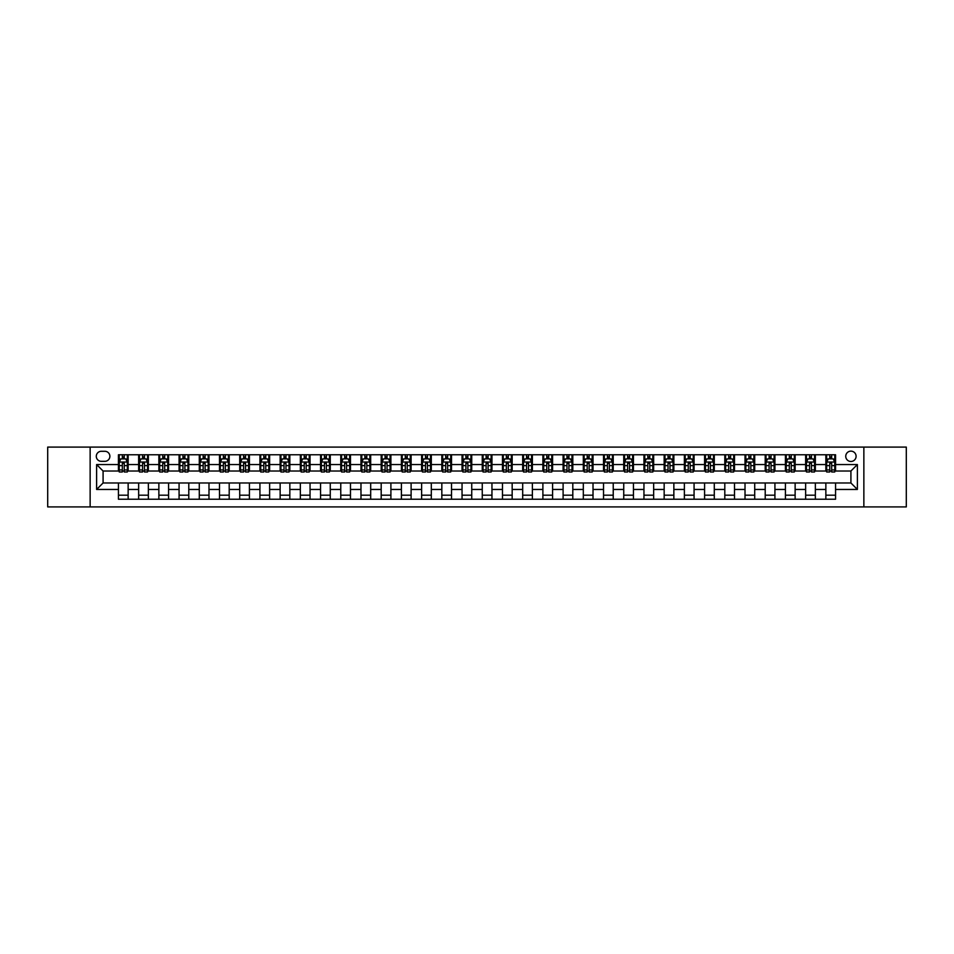 <?xml version="1.0" encoding="UTF-8"?>
<svg xmlns="http://www.w3.org/2000/svg" width="954" height="954" viewBox="0 0 954 954"><rect width="100%" height="100%" fill="white"/><g stroke="black" fill="none" stroke-linecap="round" stroke-linejoin="round"><path stroke-width="1.43" d="M850.92 451.135A5.175 5.175 0 0 0 845.745 456.298A5.175 5.175 0 0 0 850.92 461.474A5.175 5.175 0 0 0 856.096 456.298A5.175 5.175 0 0 0 850.92 451.135M863.859 506.908L906.3 506.908L906.3 447.092L863.859 447.092L863.859 506.908L90.141 506.908L90.141 447.092L47.7 447.092L47.7 506.908L90.141 506.908M101.303 461.319L104.857 461.319A5.008 5.008 0 0 0 109.877 456.298A5.008 5.008 0 0 0 104.857 451.29L101.303 451.29A5.008 5.008 0 0 0 96.294 456.298A5.008 5.008 0 0 0 101.303 461.319M863.859 447.092L90.141 447.092M118.439 489.45L96.616 489.45L96.616 464.55L118.439 464.55L118.439 471.014L103.08 471.014L103.08 482.986L118.439 482.986L118.439 499.228L835.561 499.228L835.561 482.986L850.92 482.986L850.92 471.014L835.561 471.014L835.561 464.55L857.384 464.55L857.384 489.45L835.561 489.45M835.561 464.55L835.561 454.772L118.439 454.772L118.439 464.55M825.854 454.772L825.854 471.014L826.665 471.014M829.741 471.014L831.673 471.014M834.75 471.014L835.561 471.014M825.854 471.014L814.537 471.014M805.641 454.772L805.641 471.014L806.452 471.014M809.529 471.014L811.46 471.014M805.641 471.014L794.324 471.014M785.428 454.772L785.428 471.014L786.239 471.014M789.316 471.014L791.26 471.014M785.428 471.014L774.111 471.014M765.215 454.772L765.215 471.014L766.026 471.014M769.103 471.014L771.047 471.014M765.215 471.014L753.899 471.014M745.014 454.772L745.014 471.014L745.813 471.014M748.89 471.014L750.834 471.014M745.014 471.014L733.686 471.014M724.801 454.772L724.801 471.014L725.6 471.014M728.677 471.014L730.621 471.014M724.801 471.014L713.485 471.014M704.589 454.772L704.589 471.014L705.4 471.014M708.464 471.014L710.408 471.014M704.589 471.014L693.272 471.014M684.376 454.772L684.376 471.014L685.187 471.014M688.251 471.014L690.195 471.014M684.376 471.014L673.059 471.014M664.163 454.772L664.163 471.014L664.974 471.014M668.038 471.014L669.982 471.014M664.163 471.014L652.846 471.014M643.95 454.772L643.95 471.014L644.761 471.014M647.826 471.014L649.769 471.014M643.95 471.014L632.633 471.014M623.737 454.772L623.737 471.014L624.548 471.014M627.625 471.014L629.557 471.014M623.737 471.014L612.42 471.014M603.524 454.772L603.524 471.014L604.335 471.014M607.412 471.014L609.344 471.014M603.524 471.014L592.207 471.014M583.311 454.772L583.311 471.014L584.122 471.014M587.199 471.014L589.131 471.014M583.311 471.014L571.995 471.014M563.098 454.772L563.098 471.014L563.909 471.014M566.986 471.014L568.918 471.014M563.098 471.014L551.782 471.014M542.886 454.772L542.886 471.014L543.697 471.014M546.773 471.014L548.717 471.014M542.886 471.014L531.569 471.014M522.685 454.772L522.685 471.014L523.484 471.014M526.56 471.014L528.504 471.014M522.685 471.014L511.356 471.014M502.472 454.772L502.472 471.014L503.271 471.014M506.347 471.014L508.291 471.014M502.472 471.014L491.143 471.014M482.259 454.772L482.259 471.014L483.058 471.014M486.135 471.014L488.078 471.014M482.259 471.014L470.942 471.014M462.046 454.772L462.046 471.014L462.857 471.014M465.922 471.014L467.865 471.014M462.046 471.014L450.729 471.014M441.833 454.772L441.833 471.014L442.644 471.014M445.709 471.014L447.653 471.014M441.833 471.014L430.516 471.014M421.62 454.772L421.62 471.014L422.431 471.014M425.496 471.014L427.44 471.014M421.62 471.014L410.303 471.014M401.407 454.772L401.407 471.014L402.218 471.014M405.283 471.014L407.227 471.014M401.407 471.014L390.091 471.014M381.195 454.772L381.195 471.014L382.005 471.014M385.082 471.014L387.014 471.014M381.195 471.014L369.878 471.014M360.982 454.772L360.982 471.014L361.793 471.014M364.869 471.014L366.801 471.014M360.982 471.014L349.665 471.014M340.769 454.772L340.769 471.014L341.58 471.014M344.656 471.014L346.588 471.014M340.769 471.014L329.452 471.014M320.556 454.772L320.556 471.014L321.367 471.014M324.443 471.014L326.375 471.014M320.556 471.014L309.239 471.014M300.343 454.772L300.343 471.014L301.154 471.014M304.231 471.014L306.174 471.014M300.343 471.014L289.026 471.014M280.142 454.772L280.142 471.014L280.941 471.014M284.018 471.014L285.962 471.014M280.142 471.014L268.813 471.014M259.929 454.772L259.929 471.014L260.728 471.014M263.805 471.014L265.749 471.014M259.929 471.014L248.6 471.014M239.716 454.772L239.716 471.014L240.515 471.014M243.592 471.014L245.536 471.014M239.716 471.014L228.4 471.014M219.503 454.772L219.503 471.014L220.314 471.014M223.379 471.014L225.323 471.014M219.503 471.014L208.187 471.014M199.291 454.772L199.291 471.014L200.101 471.014M203.166 471.014L205.11 471.014M199.291 471.014L187.974 471.014M179.078 454.772L179.078 471.014L179.889 471.014M182.953 471.014L184.897 471.014M179.078 471.014L167.761 471.014M158.865 454.772L158.865 471.014L159.676 471.014M162.74 471.014L164.684 471.014M158.865 471.014L147.548 471.014M138.652 454.772L138.652 471.014L139.463 471.014M142.54 471.014L144.471 471.014M138.652 471.014L127.335 471.014M118.439 471.014L119.25 471.014M122.327 471.014L124.258 471.014M118.439 482.986L128.146 482.986L128.146 499.228M835.561 482.986L128.146 482.986M128.146 454.772L128.146 471.014M118.439 458.814L119.25 458.814M122.327 458.814L124.258 458.814M127.335 458.814L128.146 458.814M118.439 495.186L128.146 495.186M138.652 482.986L138.652 499.228M148.359 454.772L148.359 471.014M138.652 458.814L139.463 458.814M142.54 458.814L144.471 458.814M147.548 458.814L148.359 458.814M148.359 482.986L148.359 499.228M138.652 495.186L148.359 495.186M158.865 482.986L158.865 499.228M168.572 482.986L168.572 499.228M158.865 495.186L168.572 495.186M168.572 454.772L168.572 471.014M158.865 458.814L159.676 458.814M162.74 458.814L164.684 458.814M167.761 458.814L168.572 458.814M179.078 482.986L179.078 499.228M188.785 482.986L188.785 499.228M179.078 495.186L188.785 495.186M188.785 454.772L188.785 471.014M179.078 458.814L179.889 458.814M182.953 458.814L184.897 458.814M187.974 458.814L188.785 458.814M199.291 482.986L199.291 499.228M208.986 482.986L208.986 499.228M199.291 495.186L208.986 495.186M208.986 454.772L208.986 471.014M199.291 458.814L200.101 458.814M203.166 458.814L205.11 458.814M208.187 458.814L208.986 458.814M219.503 482.986L219.503 499.228M229.198 482.986L229.198 499.228M219.503 495.186L229.198 495.186M229.198 454.772L229.198 471.014M219.503 458.814L220.314 458.814M223.379 458.814L225.323 458.814M228.4 458.814L229.198 458.814M239.716 482.986L239.716 499.228M249.411 482.986L249.411 499.228M239.716 495.186L249.411 495.186M249.411 454.772L249.411 471.014M239.716 458.814L240.515 458.814M243.592 458.814L245.536 458.814M248.6 458.814L249.411 458.814M259.929 482.986L259.929 499.228M269.624 482.986L269.624 499.228M259.929 495.186L269.624 495.186M269.624 454.772L269.624 471.014M259.929 458.814L260.728 458.814M263.805 458.814L265.749 458.814M268.813 458.814L269.624 458.814M280.142 482.986L280.142 499.228M289.837 482.986L289.837 499.228M280.142 495.186L289.837 495.186M289.837 454.772L289.837 471.014M280.142 458.814L280.941 458.814M284.018 458.814L285.962 458.814M289.026 458.814L289.837 458.814M300.343 482.986L300.343 499.228M310.05 482.986L310.05 499.228M300.343 495.186L310.05 495.186M310.05 454.772L310.05 471.014M300.343 458.814L301.154 458.814M304.231 458.814L306.174 458.814M309.239 458.814L310.05 458.814M320.556 482.986L320.556 499.228M330.263 482.986L330.263 499.228M320.556 495.186L330.263 495.186M330.263 454.772L330.263 471.014M320.556 458.814L321.367 458.814M324.443 458.814L326.375 458.814M329.452 458.814L330.263 458.814M340.769 482.986L340.769 499.228M350.476 482.986L350.476 499.228M340.769 495.186L350.476 495.186M350.476 454.772L350.476 471.014M340.769 458.814L341.58 458.814M344.656 458.814L346.588 458.814M349.665 458.814L350.476 458.814M360.982 482.986L360.982 499.228M370.689 482.986L370.689 499.228M360.982 495.186L370.689 495.186M370.689 454.772L370.689 471.014M360.982 458.814L361.793 458.814M364.869 458.814L366.801 458.814M369.878 458.814L370.689 458.814M381.195 482.986L381.195 499.228M390.901 482.986L390.901 499.228M381.195 495.186L390.901 495.186M390.901 454.772L390.901 471.014M381.195 458.814L382.005 458.814M385.082 458.814L387.014 458.814M390.091 458.814L390.901 458.814M401.407 482.986L401.407 499.228M411.114 482.986L411.114 499.228M401.407 495.186L411.114 495.186M411.114 454.772L411.114 471.014M401.407 458.814L402.218 458.814M405.283 458.814L407.227 458.814M410.303 458.814L411.114 458.814M421.62 482.986L421.62 499.228M431.315 482.986L431.315 499.228M421.62 495.186L431.315 495.186M431.315 454.772L431.315 471.014M421.62 458.814L422.431 458.814M425.496 458.814L427.44 458.814M430.516 458.814L431.315 458.814M441.833 482.986L441.833 499.228M451.528 482.986L451.528 499.228M441.833 495.186L451.528 495.186M451.528 454.772L451.528 471.014M441.833 458.814L442.644 458.814M445.709 458.814L447.653 458.814M450.729 458.814L451.528 458.814M462.046 482.986L462.046 499.228M471.741 482.986L471.741 499.228M462.046 495.186L471.741 495.186M471.741 454.772L471.741 471.014M462.046 458.814L462.857 458.814M465.922 458.814L467.865 458.814M470.942 458.814L471.741 458.814M482.259 482.986L482.259 499.228M491.954 482.986L491.954 499.228M482.259 495.186L491.954 495.186M491.954 454.772L491.954 471.014M482.259 458.814L483.058 458.814M486.135 458.814L488.078 458.814M491.143 458.814L491.954 458.814M502.472 482.986L502.472 499.228M512.167 482.986L512.167 499.228M502.472 495.186L512.167 495.186M512.167 454.772L512.167 471.014M502.472 458.814L503.271 458.814M506.347 458.814L508.291 458.814M511.356 458.814L512.167 458.814M522.685 482.986L522.685 499.228M532.38 482.986L532.38 499.228M522.685 495.186L532.38 495.186M532.38 454.772L532.38 471.014M522.685 458.814L523.484 458.814M526.56 458.814L528.504 458.814M531.569 458.814L532.38 458.814M542.886 482.986L542.886 499.228M552.593 482.986L552.593 499.228M542.886 495.186L552.593 495.186M552.593 454.772L552.593 471.014M542.886 458.814L543.697 458.814M546.773 458.814L548.717 458.814M551.782 458.814L552.593 458.814M563.098 482.986L563.098 499.228M572.805 482.986L572.805 499.228M563.098 495.186L572.805 495.186M572.805 454.772L572.805 471.014M563.098 458.814L563.909 458.814M566.986 458.814L568.918 458.814M571.995 458.814L572.805 458.814M583.311 482.986L583.311 499.228M593.018 482.986L593.018 499.228M583.311 495.186L593.018 495.186M593.018 454.772L593.018 471.014M583.311 458.814L584.122 458.814M587.199 458.814L589.131 458.814M592.207 458.814L593.018 458.814M603.524 482.986L603.524 499.228M613.231 482.986L613.231 499.228M603.524 495.186L613.231 495.186M613.231 454.772L613.231 471.014M603.524 458.814L604.335 458.814M607.412 458.814L609.344 458.814M612.42 458.814L613.231 458.814M623.737 482.986L623.737 499.228M633.444 482.986L633.444 499.228M623.737 495.186L633.444 495.186M633.444 454.772L633.444 471.014M623.737 458.814L624.548 458.814M627.625 458.814L629.557 458.814M632.633 458.814L633.444 458.814M643.95 482.986L643.95 499.228M653.657 482.986L653.657 499.228M643.95 495.186L653.657 495.186M653.657 454.772L653.657 471.014M643.95 458.814L644.761 458.814M647.826 458.814L649.769 458.814M652.846 458.814L653.657 458.814M664.163 482.986L664.163 499.228M673.858 482.986L673.858 499.228M664.163 495.186L673.858 495.186M673.858 454.772L673.858 471.014M664.163 458.814L664.974 458.814M668.038 458.814L669.982 458.814M673.059 458.814L673.858 458.814M684.376 482.986L684.376 499.228M694.071 482.986L694.071 499.228M684.376 495.186L694.071 495.186M694.071 454.772L694.071 471.014M684.376 458.814L685.187 458.814M688.251 458.814L690.195 458.814M693.272 458.814L694.071 458.814M704.589 482.986L704.589 499.228M714.284 482.986L714.284 499.228M704.589 495.186L714.284 495.186M714.284 454.772L714.284 471.014M704.589 458.814L705.4 458.814M708.464 458.814L710.408 458.814M713.485 458.814L714.284 458.814M724.801 482.986L724.801 499.228M734.497 482.986L734.497 499.228M724.801 495.186L734.497 495.186M734.497 454.772L734.497 471.014M724.801 458.814L725.6 458.814M728.677 458.814L730.621 458.814M733.686 458.814L734.497 458.814M745.014 482.986L745.014 499.228M754.709 482.986L754.709 499.228M745.014 495.186L754.709 495.186M754.709 454.772L754.709 471.014M745.014 458.814L745.813 458.814M748.89 458.814L750.834 458.814M753.899 458.814L754.709 458.814M765.215 482.986L765.215 499.228M774.922 482.986L774.922 499.228M765.215 495.186L774.922 495.186M774.922 454.772L774.922 471.014M765.215 458.814L766.026 458.814M769.103 458.814L771.047 458.814M774.111 458.814L774.922 458.814M785.428 482.986L785.428 499.228M795.135 482.986L795.135 499.228M785.428 495.186L795.135 495.186M795.135 454.772L795.135 471.014M785.428 458.814L786.239 458.814M789.316 458.814L791.26 458.814M794.324 458.814L795.135 458.814M805.641 482.986L805.641 499.228M815.348 482.986L815.348 499.228M805.641 495.186L815.348 495.186M815.348 454.772L815.348 471.014M805.641 458.814L806.452 458.814M809.529 458.814L811.46 458.814M814.537 458.814L815.348 458.814M825.854 482.986L825.854 499.228M825.854 495.186L835.561 495.186M825.854 458.814L826.665 458.814M829.741 458.814L831.673 458.814M834.75 458.814L835.561 458.814M103.08 471.014L96.616 464.55M103.08 482.986L96.616 489.45M857.384 464.55L850.92 471.014M857.384 489.45L850.92 482.986M124.258 456.871L122.327 456.871M127.335 469.964L124.258 469.964L124.258 471.991L127.335 471.991L127.335 462.13L125.713 458.886L120.872 458.886L119.25 462.13L119.25 471.991L122.327 471.991L122.327 469.964L119.25 469.964M119.25 462.13L119.25 454.772M127.335 462.13L127.335 454.772M122.327 458.886L122.327 454.772M124.258 454.772L124.258 458.886M124.258 469.964L124.258 463.334L122.327 463.334L122.327 469.964M144.471 456.871L142.54 456.871M147.548 469.964L144.471 469.964L144.471 471.991L147.548 471.991L147.548 462.13L145.926 458.886L141.085 458.886L139.463 462.13L139.463 471.991L142.54 471.991L142.54 469.964L139.463 469.964M139.463 462.13L139.463 454.772M147.548 462.13L147.548 454.772M142.54 458.886L142.54 454.772M144.471 454.772L144.471 458.886M144.471 469.964L144.471 463.334L142.54 463.334L142.54 469.964M164.684 456.871L162.74 456.871M167.761 469.964L164.684 469.964L164.684 471.991L167.761 471.991L167.761 462.13L166.139 458.886L161.286 458.886L159.676 462.13L159.676 471.991L162.74 471.991L162.74 469.964L159.676 469.964M159.676 462.13L159.676 454.772M167.761 462.13L167.761 454.772M162.74 458.886L162.74 454.772M164.684 454.772L164.684 458.886M164.684 469.964L164.684 463.334L162.74 463.334L162.74 469.964M184.897 456.871L182.953 456.871M187.974 469.964L184.897 469.964L184.897 471.991L187.974 471.991L187.974 462.13L186.352 458.886L181.498 458.886L179.889 462.13L179.889 471.991L182.953 471.991L182.953 469.964L179.889 469.964M179.889 462.13L179.889 454.772M187.974 462.13L187.974 454.772M182.953 458.886L182.953 454.772M184.897 454.772L184.897 458.886M184.897 469.964L184.897 463.334L182.953 463.334L182.953 469.964M205.11 456.871L203.166 456.871M208.187 469.964L205.11 469.964L205.11 471.991L208.187 471.991L208.187 462.13L206.565 458.886L201.711 458.886L200.101 462.13L200.101 471.991L203.166 471.991L203.166 469.964L200.101 469.964M200.101 462.13L200.101 454.772M208.187 462.13L208.187 454.772M203.166 458.886L203.166 454.772M205.11 454.772L205.11 458.886M205.11 469.964L205.11 463.334L203.166 463.334L203.166 469.964M225.323 456.871L223.379 456.871M228.4 469.964L225.323 469.964L225.323 471.991L228.4 471.991L228.4 462.13L226.778 458.886L221.924 458.886L220.314 462.13L220.314 471.991L223.379 471.991L223.379 469.964L220.314 469.964M220.314 462.13L220.314 454.772M228.4 462.13L228.4 454.772M223.379 458.886L223.379 454.772M225.323 454.772L225.323 458.886M225.323 469.964L225.323 463.334L223.379 463.334L223.379 469.964M245.536 456.871L243.592 456.871M248.6 469.964L245.536 469.964L245.536 471.991L248.6 471.991L248.6 462.13L246.991 458.886L242.137 458.886L240.515 462.13L240.515 471.991L243.592 471.991L243.592 469.964L240.515 469.964M240.515 462.13L240.515 454.772M248.6 462.13L248.6 454.772M243.592 458.886L243.592 454.772M245.536 454.772L245.536 458.886M245.536 469.964L245.536 463.334L243.592 463.334L243.592 469.964M265.749 456.871L263.805 456.871M268.813 469.964L265.749 469.964L265.749 471.991L268.813 471.991L268.813 462.13L267.203 458.886L262.35 458.886L260.728 462.13L260.728 471.991L263.805 471.991L263.805 469.964L260.728 469.964M260.728 462.13L260.728 454.772M268.813 462.13L268.813 454.772M263.805 458.886L263.805 454.772M265.749 454.772L265.749 458.886M265.749 469.964L265.749 463.334L263.805 463.334L263.805 469.964M285.962 456.871L284.018 456.871M289.026 469.964L285.962 469.964L285.962 471.991L289.026 471.991L289.026 462.13L287.416 458.886L282.563 458.886L280.941 462.13L280.941 471.991L284.018 471.991L284.018 469.964L280.941 469.964M280.941 462.13L280.941 454.772M289.026 462.13L289.026 454.772M284.018 458.886L284.018 454.772M285.962 454.772L285.962 458.886M285.962 469.964L285.962 463.334L284.018 463.334L284.018 469.964M306.174 456.871L304.231 456.871M309.239 469.964L306.174 469.964L306.174 471.991L309.239 471.991L309.239 462.13L307.629 458.886L302.776 458.886L301.154 462.13L301.154 471.991L304.231 471.991L304.231 469.964L301.154 469.964M301.154 462.13L301.154 454.772M309.239 462.13L309.239 454.772M304.231 458.886L304.231 454.772M306.174 454.772L306.174 458.886M306.174 469.964L306.174 463.334L304.231 463.334L304.231 469.964M326.375 456.871L324.443 456.871M329.452 469.964L326.375 469.964L326.375 471.991L329.452 471.991L329.452 462.13L327.842 458.886L322.989 458.886L321.367 462.13L321.367 471.991L324.443 471.991L324.443 469.964L321.367 469.964M321.367 462.13L321.367 454.772M329.452 462.13L329.452 454.772M324.443 458.886L324.443 454.772M326.375 454.772L326.375 458.886M326.375 469.964L326.375 463.334L324.443 463.334L324.443 469.964M346.588 456.871L344.656 456.871M349.665 469.964L346.588 469.964L346.588 471.991L349.665 471.991L349.665 462.13L348.043 458.886L343.202 458.886L341.58 462.13L341.58 471.991L344.656 471.991L344.656 469.964L341.58 469.964M341.58 462.13L341.58 454.772M349.665 462.13L349.665 454.772M344.656 458.886L344.656 454.772M346.588 454.772L346.588 458.886M346.588 469.964L346.588 463.334L344.656 463.334L344.656 469.964M366.801 456.871L364.869 456.871M369.878 469.964L366.801 469.964L366.801 471.991L369.878 471.991L369.878 462.13L368.256 458.886L363.414 458.886L361.793 462.13L361.793 471.991L364.869 471.991L364.869 469.964L361.793 469.964M361.793 462.13L361.793 454.772M369.878 462.13L369.878 454.772M364.869 458.886L364.869 454.772M366.801 454.772L366.801 458.886M366.801 469.964L366.801 463.334L364.869 463.334L364.869 469.964M387.014 456.871L385.082 456.871M390.091 469.964L387.014 469.964L387.014 471.991L390.091 471.991L390.091 462.13L388.469 458.886L383.615 458.886L382.005 462.13L382.005 471.991L385.082 471.991L385.082 469.964L382.005 469.964M382.005 462.13L382.005 454.772M390.091 462.13L390.091 454.772M385.082 458.886L385.082 454.772M387.014 454.772L387.014 458.886M387.014 469.964L387.014 463.334L385.082 463.334L385.082 469.964M407.227 456.871L405.283 456.871M410.303 469.964L407.227 469.964L407.227 471.991L410.303 471.991L410.303 462.13L408.682 458.886L403.828 458.886L402.218 462.13L402.218 471.991L405.283 471.991L405.283 469.964L402.218 469.964M402.218 462.13L402.218 454.772M410.303 462.13L410.303 454.772M405.283 458.886L405.283 454.772M407.227 454.772L407.227 458.886M407.227 469.964L407.227 463.334L405.283 463.334L405.283 469.964M427.44 456.871L425.496 456.871M430.516 469.964L427.44 469.964L427.44 471.991L430.516 471.991L430.516 462.13L428.895 458.886L424.041 458.886L422.431 462.13L422.431 471.991L425.496 471.991L425.496 469.964L422.431 469.964M422.431 462.13L422.431 454.772M430.516 462.13L430.516 454.772M425.496 458.886L425.496 454.772M427.44 454.772L427.44 458.886M427.44 469.964L427.44 463.334L425.496 463.334L425.496 469.964M447.653 456.871L445.709 456.871M450.729 469.964L447.653 469.964L447.653 471.991L450.729 471.991L450.729 462.13L449.107 458.886L444.254 458.886L442.644 462.13L442.644 471.991L445.709 471.991L445.709 469.964L442.644 469.964M442.644 462.13L442.644 454.772M450.729 462.13L450.729 454.772M445.709 458.886L445.709 454.772M447.653 454.772L447.653 458.886M447.653 469.964L447.653 463.334L445.709 463.334L445.709 469.964M467.865 456.871L465.922 456.871M470.942 469.964L467.865 469.964L467.865 471.991L470.942 471.991L470.942 462.13L469.32 458.886L464.467 458.886L462.857 462.13L462.857 471.991L465.922 471.991L465.922 469.964L462.857 469.964M462.857 462.13L462.857 454.772M470.942 462.13L470.942 454.772M465.922 458.886L465.922 454.772M467.865 454.772L467.865 458.886M467.865 469.964L467.865 463.334L465.922 463.334L465.922 469.964M488.078 456.871L486.135 456.871M491.143 469.964L488.078 469.964L488.078 471.991L491.143 471.991L491.143 462.13L489.533 458.886L484.68 458.886L483.058 462.13L483.058 471.991L486.135 471.991L486.135 469.964L483.058 469.964M483.058 462.13L483.058 454.772M491.143 462.13L491.143 454.772M486.135 458.886L486.135 454.772M488.078 454.772L488.078 458.886M488.078 469.964L488.078 463.334L486.135 463.334L486.135 469.964M508.291 456.871L506.347 456.871M511.356 469.964L508.291 469.964L508.291 471.991L511.356 471.991L511.356 462.13L509.746 458.886L504.893 458.886L503.271 462.13L503.271 471.991L506.347 471.991L506.347 469.964L503.271 469.964M503.271 462.13L503.271 454.772M511.356 462.13L511.356 454.772M506.347 458.886L506.347 454.772M508.291 454.772L508.291 458.886M508.291 469.964L508.291 463.334L506.347 463.334L506.347 469.964M528.504 456.871L526.56 456.871M531.569 469.964L528.504 469.964L528.504 471.991L531.569 471.991L531.569 462.13L529.959 458.886L525.105 458.886L523.484 462.13L523.484 471.991L526.56 471.991L526.56 469.964L523.484 469.964M523.484 462.13L523.484 454.772M531.569 462.13L531.569 454.772M526.56 458.886L526.56 454.772M528.504 454.772L528.504 458.886M528.504 469.964L528.504 463.334L526.56 463.334L526.56 469.964M548.717 456.871L546.773 456.871M551.782 469.964L548.717 469.964L548.717 471.991L551.782 471.991L551.782 462.13L550.172 458.886L545.318 458.886L543.697 462.13L543.697 471.991L546.773 471.991L546.773 469.964L543.697 469.964M543.697 462.13L543.697 454.772M551.782 462.13L551.782 454.772M546.773 458.886L546.773 454.772M548.717 454.772L548.717 458.886M548.717 469.964L548.717 463.334L546.773 463.334L546.773 469.964M568.918 456.871L566.986 456.871M571.995 469.964L568.918 469.964L568.918 471.991L571.995 471.991L571.995 462.13L570.385 458.886L565.531 458.886L563.909 462.13L563.909 471.991L566.986 471.991L566.986 469.964L563.909 469.964M563.909 462.13L563.909 454.772M571.995 462.13L571.995 454.772M566.986 458.886L566.986 454.772M568.918 454.772L568.918 458.886M568.918 469.964L568.918 463.334L566.986 463.334L566.986 469.964M589.131 456.871L587.199 456.871M592.207 469.964L589.131 469.964L589.131 471.991L592.207 471.991L592.207 462.13L590.586 458.886L585.744 458.886L584.122 462.13L584.122 471.991L587.199 471.991L587.199 469.964L584.122 469.964M584.122 462.13L584.122 454.772M592.207 462.13L592.207 454.772M587.199 458.886L587.199 454.772M589.131 454.772L589.131 458.886M589.131 469.964L589.131 463.334L587.199 463.334L587.199 469.964M609.344 456.871L607.412 456.871M612.42 469.964L609.344 469.964L609.344 471.991L612.42 471.991L612.42 462.13L610.798 458.886L605.957 458.886L604.335 462.13L604.335 471.991L607.412 471.991L607.412 469.964L604.335 469.964M604.335 462.13L604.335 454.772M612.42 462.13L612.42 454.772M607.412 458.886L607.412 454.772M609.344 454.772L609.344 458.886M609.344 469.964L609.344 463.334L607.412 463.334L607.412 469.964M629.557 456.871L627.625 456.871M632.633 469.964L629.557 469.964L629.557 471.991L632.633 471.991L632.633 462.13L631.011 458.886L626.158 458.886L624.548 462.13L624.548 471.991L627.625 471.991L627.625 469.964L624.548 469.964M624.548 462.13L624.548 454.772M632.633 462.13L632.633 454.772M627.625 458.886L627.625 454.772M629.557 454.772L629.557 458.886M629.557 469.964L629.557 463.334L627.625 463.334L627.625 469.964M649.769 456.871L647.826 456.871M652.846 469.964L649.769 469.964L649.769 471.991L652.846 471.991L652.846 462.13L651.224 458.886L646.371 458.886L644.761 462.13L644.761 471.991L647.826 471.991L647.826 469.964L644.761 469.964M644.761 462.13L644.761 454.772M652.846 462.13L652.846 454.772M647.826 458.886L647.826 454.772M649.769 454.772L649.769 458.886M649.769 469.964L649.769 463.334L647.826 463.334L647.826 469.964M669.982 456.871L668.038 456.871M673.059 469.964L669.982 469.964L669.982 471.991L673.059 471.991L673.059 462.13L671.437 458.886L666.584 458.886L664.974 462.13L664.974 471.991L668.038 471.991L668.038 469.964L664.974 469.964M664.974 462.13L664.974 454.772M673.059 462.13L673.059 454.772M668.038 458.886L668.038 454.772M669.982 454.772L669.982 458.886M669.982 469.964L669.982 463.334L668.038 463.334L668.038 469.964M690.195 456.871L688.251 456.871M693.272 469.964L690.195 469.964L690.195 471.991L693.272 471.991L693.272 462.13L691.65 458.886L686.797 458.886L685.187 462.13L685.187 471.991L688.251 471.991L688.251 469.964L685.187 469.964M685.187 462.13L685.187 454.772M693.272 462.13L693.272 454.772M688.251 458.886L688.251 454.772M690.195 454.772L690.195 458.886M690.195 469.964L690.195 463.334L688.251 463.334L688.251 469.964M710.408 456.871L708.464 456.871M713.485 469.964L710.408 469.964L710.408 471.991L713.485 471.991L713.485 462.13L711.863 458.886L707.009 458.886L705.4 462.13L705.4 471.991L708.464 471.991L708.464 469.964L705.4 469.964M705.4 462.13L705.4 454.772M713.485 462.13L713.485 454.772M708.464 458.886L708.464 454.772M710.408 454.772L710.408 458.886M710.408 469.964L710.408 463.334L708.464 463.334L708.464 469.964M730.621 456.871L728.677 456.871M733.686 469.964L730.621 469.964L730.621 471.991L733.686 471.991L733.686 462.13L732.076 458.886L727.222 458.886L725.6 462.13L725.6 471.991L728.677 471.991L728.677 469.964L725.6 469.964M725.6 462.13L725.6 454.772M733.686 462.13L733.686 454.772M728.677 458.886L728.677 454.772M730.621 454.772L730.621 458.886M730.621 469.964L730.621 463.334L728.677 463.334L728.677 469.964M750.834 456.871L748.89 456.871M753.899 469.964L750.834 469.964L750.834 471.991L753.899 471.991L753.899 462.13L752.289 458.886L747.435 458.886L745.813 462.13L745.813 471.991L748.89 471.991L748.89 469.964L745.813 469.964M745.813 462.13L745.813 454.772M753.899 462.13L753.899 454.772M748.89 458.886L748.89 454.772M750.834 454.772L750.834 458.886M750.834 469.964L750.834 463.334L748.89 463.334L748.89 469.964M771.047 456.871L769.103 456.871M774.111 469.964L771.047 469.964L771.047 471.991L774.111 471.991L774.111 462.13L772.501 458.886L767.648 458.886L766.026 462.13L766.026 471.991L769.103 471.991L769.103 469.964L766.026 469.964M766.026 462.13L766.026 454.772M774.111 462.13L774.111 454.772M769.103 458.886L769.103 454.772M771.047 454.772L771.047 458.886M771.047 469.964L771.047 463.334L769.103 463.334L769.103 469.964M791.26 456.871L789.316 456.871M794.324 469.964L791.26 469.964L791.26 471.991L794.324 471.991L794.324 462.13L792.714 458.886L787.861 458.886L786.239 462.13L786.239 471.991L789.316 471.991L789.316 469.964L786.239 469.964M786.239 462.13L786.239 454.772M794.324 462.13L794.324 454.772M789.316 458.886L789.316 454.772M791.26 454.772L791.26 458.886M791.26 469.964L791.26 463.334L789.316 463.334L789.316 469.964M811.46 456.871L809.529 456.871M814.537 469.964L811.46 469.964L811.46 471.991L814.537 471.991L814.537 462.13L812.915 458.886L808.074 458.886L806.452 462.13L806.452 471.991L809.529 471.991L809.529 469.964L806.452 469.964M806.452 462.13L806.452 454.772M814.537 462.13L814.537 454.772M809.529 458.886L809.529 454.772M811.46 454.772L811.46 458.886M811.46 469.964L811.46 463.334L809.529 463.334L809.529 469.964M831.673 456.871L829.741 456.871M834.75 469.964L831.673 469.964L831.673 471.991L834.75 471.991L834.75 462.13L833.128 458.886L828.287 458.886L826.665 462.13L826.665 471.991L829.741 471.991L829.741 469.964L826.665 469.964M826.665 462.13L826.665 454.772M834.75 462.13L834.75 454.772M829.741 458.886L829.741 454.772M831.673 454.772L831.673 458.886M831.673 469.964L831.673 463.334L829.741 463.334L829.741 469.964M138.652 489.45L128.146 489.45M138.652 464.55L128.146 464.55M158.865 464.55L148.359 464.55M158.865 489.45L148.359 489.45M179.078 464.55L168.572 464.55M179.078 489.45L168.572 489.45M199.291 464.55L188.785 464.55M199.291 489.45L188.785 489.45M219.503 464.55L208.986 464.55M219.503 489.45L208.986 489.45M239.716 464.55L229.198 464.55M239.716 489.45L229.198 489.45M259.929 464.55L249.411 464.55M259.929 489.45L249.411 489.45M280.142 464.55L269.624 464.55M280.142 489.45L269.624 489.45M300.343 464.55L289.837 464.55M300.343 489.45L289.837 489.45M320.556 464.55L310.05 464.55M320.556 489.45L310.05 489.45M340.769 464.55L330.263 464.55M340.769 489.45L330.263 489.45M360.982 464.55L350.476 464.55M360.982 489.45L350.476 489.45M381.195 464.55L370.689 464.55M381.195 489.45L370.689 489.45M401.407 464.55L390.901 464.55M401.407 489.45L390.901 489.45M421.62 464.55L411.114 464.55M421.62 489.45L411.114 489.45M441.833 464.55L431.315 464.55M441.833 489.45L431.315 489.45M462.046 464.55L451.528 464.55M462.046 489.45L451.528 489.45M482.259 464.55L471.741 464.55M482.259 489.45L471.741 489.45M502.472 464.55L491.954 464.55M502.472 489.45L491.954 489.45M522.685 464.55L512.167 464.55M522.685 489.45L512.167 489.45M542.886 464.55L532.38 464.55M542.886 489.45L532.38 489.45M563.098 464.55L552.593 464.55M563.098 489.45L552.593 489.45M583.311 464.55L572.805 464.55M583.311 489.45L572.805 489.45M603.524 464.55L593.018 464.55M603.524 489.45L593.018 489.45M623.737 464.55L613.231 464.55M623.737 489.45L613.231 489.45M643.95 464.55L633.444 464.55M643.95 489.45L633.444 489.45M664.163 464.55L653.657 464.55M664.163 489.45L653.657 489.45M684.376 464.55L673.858 464.55M684.376 489.45L673.858 489.45M704.589 464.55L694.071 464.55M704.589 489.45L694.071 489.45M724.801 464.55L714.284 464.55M724.801 489.45L714.284 489.45M745.014 464.55L734.497 464.55M745.014 489.45L734.497 489.45M765.215 464.55L754.709 464.55M765.215 489.45L754.709 489.45M785.428 464.55L774.922 464.55M785.428 489.45L774.922 489.45M805.641 464.55L795.135 464.55M805.641 489.45L795.135 489.45M825.854 464.55L815.348 464.55M825.854 489.45L815.348 489.45M127.299 462.046L119.286 462.046M119.25 459.089L120.764 459.089M125.821 459.089L127.335 459.089M122.327 465.624L119.25 465.624M127.335 465.624L124.258 465.624M124.258 457.896L122.327 457.896M147.5 462.046L139.499 462.046M139.463 459.089L140.977 459.089M146.022 459.089L147.548 459.089M142.54 465.624L139.463 465.624M147.548 465.624L144.471 465.624M144.471 457.896L142.54 457.896M167.713 462.046L159.712 462.046M159.676 459.089L161.19 459.089M166.234 459.089L167.761 459.089M162.74 465.624L159.676 465.624M167.761 465.624L164.684 465.624M164.684 457.896L162.74 457.896M187.926 462.046L179.924 462.046M179.889 459.089L181.403 459.089M186.447 459.089L187.974 459.089M182.953 465.624L179.889 465.624M187.974 465.624L184.897 465.624M184.897 457.896L182.953 457.896M208.139 462.046L200.137 462.046M200.101 459.089L201.616 459.089M206.66 459.089L208.187 459.089M203.166 465.624L200.101 465.624M208.187 465.624L205.11 465.624M205.11 457.896L203.166 457.896M228.352 462.046L220.35 462.046M220.314 459.089L221.829 459.089M226.873 459.089L228.4 459.089M223.379 465.624L220.314 465.624M228.4 465.624L225.323 465.624M225.323 457.896L223.379 457.896M248.565 462.046L240.563 462.046M240.515 459.089L242.042 459.089M247.086 459.089L248.6 459.089M243.592 465.624L240.515 465.624M248.6 465.624L245.536 465.624M245.536 457.896L243.592 457.896M268.778 462.046L260.776 462.046M260.728 459.089L262.255 459.089M267.299 459.089L268.813 459.089M263.805 465.624L260.728 465.624M268.813 465.624L265.749 465.624M265.749 457.896L263.805 457.896M288.99 462.046L280.989 462.046M280.941 459.089L282.467 459.089M287.512 459.089L289.026 459.089M284.018 465.624L280.941 465.624M289.026 465.624L285.962 465.624M285.962 457.896L284.018 457.896M309.203 462.046L301.202 462.046M301.154 459.089L302.68 459.089M307.725 459.089L309.239 459.089M304.231 465.624L301.154 465.624M309.239 465.624L306.174 465.624M306.174 457.896L304.231 457.896M329.416 462.046L321.415 462.046M321.367 459.089L322.893 459.089M327.937 459.089L329.452 459.089M324.443 465.624L321.367 465.624M329.452 465.624L326.375 465.624M326.375 457.896L324.443 457.896M349.629 462.046L341.615 462.046M341.58 459.089L343.106 459.089M348.15 459.089L349.665 459.089M344.656 465.624L341.58 465.624M349.665 465.624L346.588 465.624M346.588 457.896L344.656 457.896M369.842 462.046L361.828 462.046M361.793 459.089L363.307 459.089M368.351 459.089L369.878 459.089M364.869 465.624L361.793 465.624M369.878 465.624L366.801 465.624M366.801 457.896L364.869 457.896M390.043 462.046L382.041 462.046M382.005 459.089L383.52 459.089M388.564 459.089L390.091 459.089M385.082 465.624L382.005 465.624M390.091 465.624L387.014 465.624M387.014 457.896L385.082 457.896M410.256 462.046L402.254 462.046M402.218 459.089L403.733 459.089M408.777 459.089L410.303 459.089M405.283 465.624L402.218 465.624M410.303 465.624L407.227 465.624M407.227 457.896L405.283 457.896M430.469 462.046L422.467 462.046M422.431 459.089L423.946 459.089M428.99 459.089L430.516 459.089M425.496 465.624L422.431 465.624M430.516 465.624L427.44 465.624M427.44 457.896L425.496 457.896M450.682 462.046L442.68 462.046M442.644 459.089L444.159 459.089M449.203 459.089L450.729 459.089M445.709 465.624L442.644 465.624M450.729 465.624L447.653 465.624M447.653 457.896L445.709 457.896M470.894 462.046L462.893 462.046M462.857 459.089L464.371 459.089M469.416 459.089L470.942 459.089M465.922 465.624L462.857 465.624M470.942 465.624L467.865 465.624M467.865 457.896L465.922 457.896M491.107 462.046L483.106 462.046M483.058 459.089L484.584 459.089M489.629 459.089L491.143 459.089M486.135 465.624L483.058 465.624M491.143 465.624L488.078 465.624M488.078 457.896L486.135 457.896M511.32 462.046L503.318 462.046M503.271 459.089L504.797 459.089M509.841 459.089L511.356 459.089M506.347 465.624L503.271 465.624M511.356 465.624L508.291 465.624M508.291 457.896L506.347 457.896M531.533 462.046L523.531 462.046M523.484 459.089L525.01 459.089M530.054 459.089L531.569 459.089M526.56 465.624L523.484 465.624M531.569 465.624L528.504 465.624M528.504 457.896L526.56 457.896M551.746 462.046L543.744 462.046M543.697 459.089L545.223 459.089M550.267 459.089L551.782 459.089M546.773 465.624L543.697 465.624M551.782 465.624L548.717 465.624M548.717 457.896L546.773 457.896M571.959 462.046L563.957 462.046M563.909 459.089L565.436 459.089M570.48 459.089L571.995 459.089M566.986 465.624L563.909 465.624M571.995 465.624L568.918 465.624M568.918 457.896L566.986 457.896M592.172 462.046L584.158 462.046M584.122 459.089L585.649 459.089M590.693 459.089L592.207 459.089M587.199 465.624L584.122 465.624M592.207 465.624L589.131 465.624M589.131 457.896L587.199 457.896M612.385 462.046L604.371 462.046M604.335 459.089L605.85 459.089M610.894 459.089L612.42 459.089M607.412 465.624L604.335 465.624M612.42 465.624L609.344 465.624M609.344 457.896L607.412 457.896M632.585 462.046L624.584 462.046M624.548 459.089L626.062 459.089M631.107 459.089L632.633 459.089M627.625 465.624L624.548 465.624M632.633 465.624L629.557 465.624M629.557 457.896L627.625 457.896M652.798 462.046L644.797 462.046M644.761 459.089L646.275 459.089M651.32 459.089L652.846 459.089M647.826 465.624L644.761 465.624M652.846 465.624L649.769 465.624M649.769 457.896L647.826 457.896M673.011 462.046L665.01 462.046M664.974 459.089L666.488 459.089M671.533 459.089L673.059 459.089M668.038 465.624L664.974 465.624M673.059 465.624L669.982 465.624M669.982 457.896L668.038 457.896M693.224 462.046L685.222 462.046M685.187 459.089L686.701 459.089M691.745 459.089L693.272 459.089M688.251 465.624L685.187 465.624M693.272 465.624L690.195 465.624M690.195 457.896L688.251 457.896M713.437 462.046L705.435 462.046M705.4 459.089L706.914 459.089M711.958 459.089L713.485 459.089M708.464 465.624L705.4 465.624M713.485 465.624L710.408 465.624M710.408 457.896L708.464 457.896M733.65 462.046L725.648 462.046M725.6 459.089L727.127 459.089M732.171 459.089L733.686 459.089M728.677 465.624L725.6 465.624M733.686 465.624L730.621 465.624M730.621 457.896L728.677 457.896M753.863 462.046L745.861 462.046M745.813 459.089L747.34 459.089M752.384 459.089L753.899 459.089M748.89 465.624L745.813 465.624M753.899 465.624L750.834 465.624M750.834 457.896L748.89 457.896M774.076 462.046L766.074 462.046M766.026 459.089L767.553 459.089M772.597 459.089L774.111 459.089M769.103 465.624L766.026 465.624M774.111 465.624L771.047 465.624M771.047 457.896L769.103 457.896M794.288 462.046L786.287 462.046M786.239 459.089L787.765 459.089M792.81 459.089L794.324 459.089M789.316 465.624L786.239 465.624M794.324 465.624L791.26 465.624M791.26 457.896L789.316 457.896M814.501 462.046L806.5 462.046M806.452 459.089L807.978 459.089M813.023 459.089L814.537 459.089M809.529 465.624L806.452 465.624M814.537 465.624L811.46 465.624M811.46 457.896L809.529 457.896M834.714 462.046L826.701 462.046M826.665 459.089L828.179 459.089M833.236 459.089L834.75 459.089M829.741 465.624L826.665 465.624M834.75 465.624L831.673 465.624M831.673 457.896L829.741 457.896"/></g></svg>
